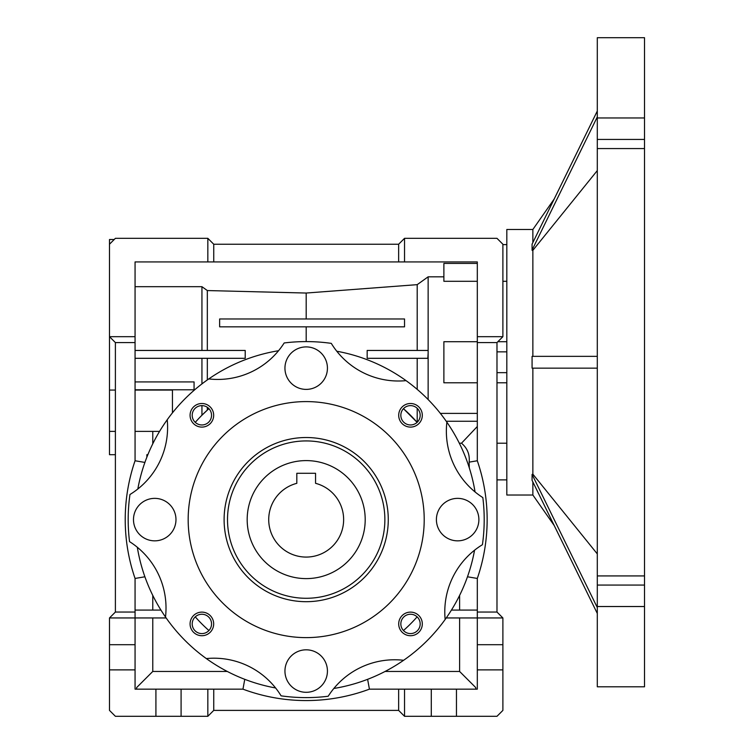 <?xml version="1.0" encoding="UTF-8"?>
<svg xmlns="http://www.w3.org/2000/svg" width="754" height="754" viewBox="0 0 754 754"><rect width="100%" height="100%" fill="white"/><g stroke="black" fill="none" stroke-linecap="round" stroke-linejoin="round"><path stroke-width="1.13" d="M306.19 437.518A82.082 82.082 0 0 1 388.272 519.6A82.082 82.082 0 0 1 306.19 601.692A82.082 82.082 0 0 1 224.108 519.6A82.082 82.082 0 0 1 306.19 437.518M306.19 598.28A78.68 78.68 0 0 0 384.87 519.6A78.68 78.68 0 0 0 306.19 440.93A78.68 78.68 0 0 0 227.51 519.6A78.68 78.68 0 0 0 306.19 598.28M306.19 637.62A118.02 118.02 0 0 1 188.17 519.6A118.02 118.02 0 0 1 306.19 401.59A118.02 118.02 0 0 1 424.21 519.6A118.02 118.02 0 0 1 306.19 637.62M328.207 696.244A178.01 178.01 0 0 1 281.091 695.838A78.68 78.68 0 0 0 206.323 658.572A171.13 171.13 0 0 1 165.503 617.026A78.68 78.68 0 0 0 129.547 541.626A178.01 178.01 0 0 1 129.961 494.501A78.68 78.68 0 0 0 167.228 419.742A171.13 171.13 0 0 1 208.764 378.923A78.68 78.68 0 0 0 284.173 342.966A178.01 178.01 0 0 1 331.289 343.372A78.68 78.68 0 0 0 406.057 380.638A171.13 171.13 0 0 1 446.877 422.183A78.68 78.68 0 0 0 482.833 497.583A178.01 178.01 0 0 1 482.419 544.708A78.68 78.68 0 0 0 445.152 619.468A171.13 171.13 0 0 1 403.616 660.287A78.68 78.68 0 0 0 328.207 696.244M154.73 540.844A21.244 21.244 0 0 0 175.974 519.6A21.244 21.244 0 0 0 154.73 498.366A21.244 21.244 0 0 0 133.486 519.6A21.244 21.244 0 0 0 154.73 540.844M306.19 692.304A21.244 21.244 0 0 0 327.434 671.06A21.244 21.244 0 0 0 306.19 649.816A21.244 21.244 0 0 0 284.946 671.06A21.244 21.244 0 0 0 306.19 692.304M457.65 540.844A21.244 21.244 0 0 0 478.884 519.6A21.244 21.244 0 0 0 457.65 498.366A21.244 21.244 0 0 0 436.406 519.6A21.244 21.244 0 0 0 457.65 540.844M306.19 389.394A21.244 21.244 0 0 0 327.434 368.15A21.244 21.244 0 0 0 306.19 346.906A21.244 21.244 0 0 0 284.946 368.15A21.244 21.244 0 0 0 306.19 389.394M201.874 635.716A11.8 11.8 0 0 0 213.674 623.916A11.8 11.8 0 0 0 201.874 612.116A11.8 11.8 0 0 0 190.074 623.916A11.8 11.8 0 0 0 201.874 635.716M201.874 633.586A9.67 9.67 0 0 0 211.544 623.916A9.67 9.67 0 0 0 201.874 614.246A9.67 9.67 0 0 0 192.204 623.916A9.67 9.67 0 0 0 201.874 633.586M410.506 635.716A11.8 11.8 0 0 0 422.306 623.916A11.8 11.8 0 0 0 410.506 612.116A11.8 11.8 0 0 0 398.706 623.916A11.8 11.8 0 0 0 410.506 635.716M410.506 633.586A9.67 9.67 0 0 0 420.176 623.916A9.67 9.67 0 0 0 410.506 614.246A9.67 9.67 0 0 0 400.836 623.916A9.67 9.67 0 0 0 410.506 633.586M410.506 427.094A11.8 11.8 0 0 0 422.306 415.294A11.8 11.8 0 0 0 410.506 403.494A11.8 11.8 0 0 0 398.706 415.294A11.8 11.8 0 0 0 410.506 427.094M410.506 424.964A9.67 9.67 0 0 0 420.176 415.294A9.67 9.67 0 0 0 410.506 405.624A9.67 9.67 0 0 0 400.836 415.294A9.67 9.67 0 0 0 410.506 424.964M201.874 427.094A11.8 11.8 0 0 0 213.674 415.294A11.8 11.8 0 0 0 201.874 403.494A11.8 11.8 0 0 0 190.074 415.294A11.8 11.8 0 0 0 201.874 427.094M201.874 424.964A9.67 9.67 0 0 0 211.544 415.294A9.67 9.67 0 0 0 201.874 405.624A9.67 9.67 0 0 0 192.204 415.294A9.67 9.67 0 0 0 201.874 424.964M135.06 390.072L172.44 390.072L172.44 412.862M135.06 431.382L159.556 431.382M208.933 630.533A147.52 147.52 0 0 1 195.267 616.857M195.267 422.353A147.52 147.52 0 0 1 208.933 408.677M207.331 407.301L207.331 410.11L201.94 415.228L201.94 405.624M207.331 379.922L207.331 358.31M201.94 383.899L201.94 358.31M477.31 382.787L443.88 382.787L443.88 341.713L477.31 341.713M144.9 462.428L135.06 460.76L135.06 336.68L109.49 336.68L109.49 390.072L115.39 390.072M109.49 390.072L109.49 431.382L115.39 431.382M469.299 467.857L469.139 462.145L477.31 460.76A180.96 180.96 0 0 1 477.31 578.45L477.31 689.156L369.422 689.156L367.622 679.326M477.31 669.882L502.89 669.882L502.89 710.4L496.98 716.3L404.54 716.3L398.64 710.4L213.74 710.4L213.74 689.156L135.06 689.156L135.06 617.95L109.49 617.95L115.39 612.05L115.39 342.58L109.49 336.68L109.49 244.23L115.39 238.33L207.84 238.33L207.84 261.93L477.31 261.93L477.31 460.76M207.84 689.156L207.84 716.3L115.39 716.3L109.49 710.4L109.49 617.95M506.82 244.616L502.89 244.616M506.82 281.289L502.89 281.289M506.82 341.713L497.847 341.713M496.98 351.845L506.82 351.845M165.503 617.026A171.13 171.13 0 0 1 137.313 547.253M275.596 687.968A171.13 171.13 0 0 1 206.323 658.572M403.616 660.287A171.13 171.13 0 0 1 333.834 688.477M474.558 550.194A171.13 171.13 0 0 1 445.152 619.468M446.877 422.183A171.13 171.13 0 0 1 475.067 491.957M336.784 351.232A171.13 171.13 0 0 1 406.057 380.638M208.764 378.923A171.13 171.13 0 0 1 278.537 350.723M137.822 489.016A171.13 171.13 0 0 1 167.228 419.742M417.113 422.353L403.447 408.677A147.52 147.52 0 0 1 417.113 422.353M417.113 616.857A147.52 147.52 0 0 1 403.447 630.533M135.06 336.68L135.06 261.93L207.84 261.93M152.77 431.382L152.77 443.804M306.19 341.59L306.19 326.84M417.207 350.45L417.207 284.654L306.19 293.042L306.19 318.97M306.19 293.042L207.331 290.554L207.331 350.45M152.77 595.406L152.77 610.08M152.77 617.95L152.77 671.456L227.284 671.456M385.096 671.456L459.61 671.456L459.61 617.95M459.61 610.08L459.61 595.406M146.87 457.16L146.87 454.69L147.85 454.69M417.207 422.268L417.207 408.319M417.207 389.375L417.207 358.31M428.14 399.554L428.14 353.117L427.82 358.31L422.664 358.31M459.318 443.211L461.495 443.211L477.31 426.5M477.31 281.289L443.88 281.289L443.88 263.419L477.31 263.419M443.88 276.822L428.14 276.822L428.14 350.45L367.17 350.45L367.17 358.31L427.82 358.31M469.139 462.145C469.921 454.483 467.367 448.178 461.495 443.211M135.06 358.31L245.21 358.31L245.21 350.45L135.06 350.45M201.94 350.45L201.94 286.68L135.06 286.68M135.06 342.58L115.39 342.58M135.06 460.76A180.96 180.96 0 0 0 135.06 578.45L135.06 612.05L115.39 612.05M135.06 381.92L194.07 381.92L194.07 389.79L135.06 389.79M477.31 578.45L467.48 576.782M451.439 610.08L477.31 610.08M477.31 342.58L496.98 342.58L496.98 612.05L502.89 617.95L446.227 617.95M459.61 671.456L475.746 687.582L475.746 689.156M369.422 689.156A180.96 180.96 0 0 1 242.958 689.156L244.758 679.326M136.634 689.156L136.634 687.582L152.77 671.456M166.144 617.95L135.06 617.95L135.06 612.05M135.06 610.08L160.941 610.08M144.9 576.782L135.06 578.45M219.64 326.84L404.54 326.84L404.54 318.97L219.64 318.97L219.64 326.84M207.331 290.554L201.94 286.68M428.14 276.822L417.207 284.654M428.14 353.117L428.14 350.45M440.364 413.39L477.31 413.39M477.31 421.26L446.227 421.26M114.212 239.508L109.49 239.508L109.49 244.23M109.49 431.382L109.49 454.69L115.39 454.69M207.84 238.33L213.74 244.23L398.64 244.23L398.64 261.93M213.74 261.93L213.74 244.23M404.54 261.93L404.54 238.33L496.98 238.33L502.89 244.23L502.89 336.68L477.31 336.68M398.64 244.23L404.54 238.33M242.958 689.156L213.74 689.156M496.98 612.05L477.31 612.05M502.89 336.68L496.98 342.58M135.06 644.698L109.49 644.698M135.06 669.882L109.49 669.882M155.918 689.156L155.918 716.3M456.462 716.3L456.462 689.156M502.89 617.95L502.89 669.882M502.89 644.698L477.31 644.698M398.64 689.156L398.64 710.4M404.54 689.156L404.54 716.3M431.288 689.156L431.288 716.3M181.092 716.3L181.092 689.156M213.74 710.4L207.84 716.3M496.98 443.211L506.82 443.211M496.98 372.655L506.82 372.655M247.18 519.6A59.01 59.01 0 0 1 306.19 460.6A59.01 59.01 0 0 1 365.2 519.6A59.01 59.01 0 0 1 306.19 578.61A59.01 59.01 0 0 1 247.18 519.6M268.716 519.6A37.474 37.474 0 0 0 306.19 557.074A37.474 37.474 0 0 0 315.558 483.323L315.558 473.286L296.822 473.286L296.822 483.323A37.474 37.474 0 0 0 268.716 519.6M315.558 477.075L315.558 473.286L296.822 473.286L296.822 477.075M644.51 148.566L597.3 148.566L597.3 575.924L644.51 575.924L644.51 37.7L597.3 37.7L597.3 117.973L644.51 117.973M597.3 148.566L597.3 117.973M532.861 242.552L532.861 229.48L554.171 199.037L597.3 111.026L532.079 244.164L532.079 250.328L532.861 250.328L532.861 356.35L584.256 356.35M532.861 229.48L506.82 229.48L506.82 495.02L532.861 495.02L554.171 525.453L597.3 613.464L532.079 480.336L532.079 474.436L597.3 607.564M597.3 356.35L532.079 356.35L532.079 368.15L597.3 368.15L532.861 368.15L532.861 474.162L532.079 474.436M532.861 481.938L532.861 495.02M532.861 474.162L597.3 553.907M532.861 250.328L597.3 170.583M532.079 250.064L597.3 116.927M597.3 606.527L597.3 686.8L644.51 686.8L644.51 606.527L597.3 606.527L597.3 575.924M644.51 606.527L644.51 575.924M644.51 139.433L597.3 139.433M644.51 585.066L597.3 585.066M506.82 479.883L496.98 479.883M506.82 382.787L496.98 382.787"/></g></svg>
